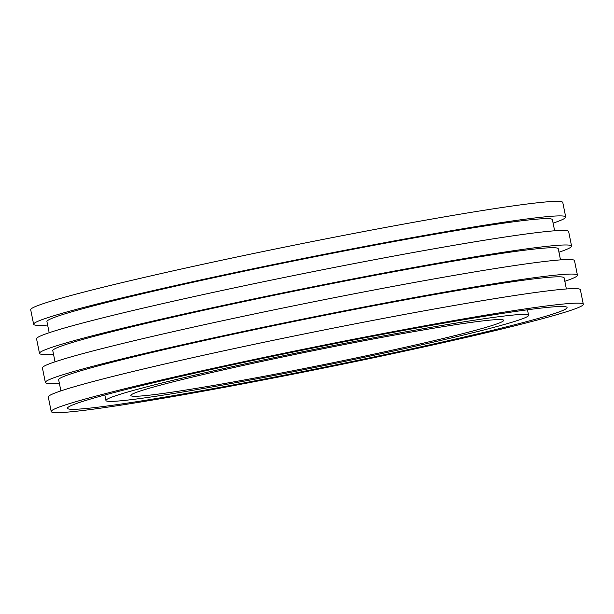 <?xml version="1.0" encoding="UTF-8"?>
<svg xmlns="http://www.w3.org/2000/svg" width="614" height="614" viewBox="0 0 614 614"><rect width="100%" height="100%" fill="white"/><g stroke="black" fill="none" stroke-linecap="round" stroke-linejoin="round"><path stroke-width="0.92" d="M521.539 319.119A215.575 8.911 -11.4 0 1 290.836 372.245A215.575 8.911 -11.4 0 1 105.946 400.512A215.575 8.911 -11.4 0 1 315.504 349.166A215.575 8.911 -11.4 0 1 528.585 315.297A215.575 8.911 -11.4 0 1 521.539 319.119M497.463 323.693A190.163 7.859 -11.4 0 1 293.952 370.557A190.163 7.859 -11.4 0 1 130.851 395.493A190.163 7.859 -11.4 0 1 315.711 350.203A190.163 7.859 -11.4 0 1 503.68 320.316A190.163 7.859 -11.4 0 1 497.463 323.693M558.748 312.058A254.841 10.538 -11.4 0 1 286.024 374.855A254.841 10.538 -11.4 0 1 67.456 408.279A254.841 10.538 -11.4 0 1 315.182 347.578A254.841 10.538 -11.4 0 1 567.075 307.537A254.841 10.538 -11.4 0 1 558.748 312.058M574.428 309.08A271.388 11.221 -11.4 0 1 283.998 375.96A271.388 11.221 -11.4 0 1 51.223 411.549A271.388 11.221 -11.4 0 1 315.043 346.91A271.388 11.221 -11.4 0 1 583.3 304.26A271.388 11.221 -11.4 0 1 574.428 309.08M51.223 411.549L48.291 397.005A271.388 11.221 -11.4 0 1 312.112 332.366A271.388 11.221 -11.4 0 1 580.368 289.724L583.3 304.26M60.901 390.888L58.66 379.782A257.819 10.661 -11.4 0 1 309.295 318.374A257.819 10.661 -11.4 0 1 564.136 277.858L566.377 288.971M59.358 383.213A271.388 11.221 -11.4 0 1 45.359 382.461A271.388 11.221 -11.4 0 1 309.18 317.822A271.388 11.221 -11.4 0 1 577.436 275.179A271.388 11.221 -11.4 0 1 568.564 279.992A271.388 11.221 -11.4 0 1 564.826 281.296M45.359 382.461L42.427 367.924A271.388 11.221 -11.4 0 1 306.248 303.278A271.388 11.221 -11.4 0 1 574.504 260.635L577.436 275.179M55.037 361.807L52.796 350.694A257.819 10.661 -11.4 0 1 303.423 289.286A257.819 10.661 -11.4 0 1 558.272 248.777L560.505 259.883M53.495 354.132A271.388 11.221 -11.4 0 1 39.496 353.38A271.388 11.221 -11.4 0 1 303.316 288.733A271.388 11.221 -11.4 0 1 571.573 246.091A271.388 11.221 -11.4 0 1 562.7 250.903A271.388 11.221 -11.4 0 1 558.963 252.208M39.496 353.38L36.564 338.836A271.388 11.221 -11.4 0 1 300.384 274.189A271.388 11.221 -11.4 0 1 568.641 231.547L571.573 246.091M49.174 332.719L46.933 321.613A257.819 10.661 -11.4 0 1 297.56 260.198A257.819 10.661 -11.4 0 1 552.4 219.689L554.642 230.795M47.623 325.044A271.388 11.221 -11.4 0 1 33.632 324.292A271.388 11.221 -11.4 0 1 297.452 259.653A271.388 11.221 -11.4 0 1 565.709 217.011A271.388 11.221 -11.4 0 1 556.837 221.823A271.388 11.221 -11.4 0 1 553.099 223.128M33.632 324.292L30.7 309.748A271.388 11.221 -11.4 0 1 294.52 245.109A271.388 11.221 -11.4 0 1 562.777 202.466L565.709 217.011M528.585 315.297L527.472 309.786M105.946 400.512L104.833 395.009"/></g></svg>
